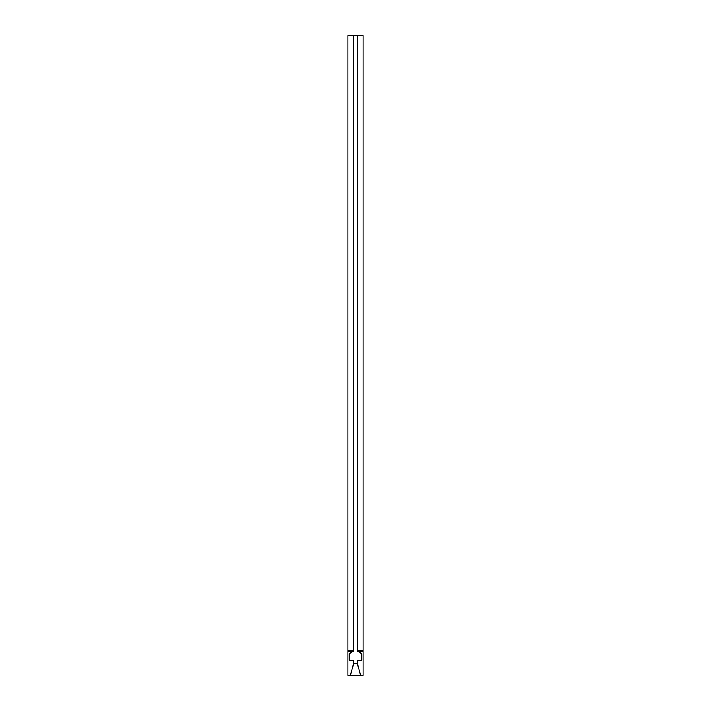 <?xml version="1.0" encoding="UTF-8"?>
<svg xmlns="http://www.w3.org/2000/svg" width="711" height="711" viewBox="0 0 711 711"><rect width="100%" height="100%" fill="white"/><g stroke="black" fill="none" stroke-linecap="round" stroke-linejoin="round"><path stroke-width="1.07" d="M353.154 660.643L353.58 661.683A1.475 1.475 0 0 0 352.674 660.315L352.114 660.208A1.475 1.475 0 0 1 353.58 661.683L353.58 663.683L353.58 661.683M353.58 35.55L357.42 35.55L357.42 650.841L357.42 35.55L363.125 35.55L363.125 650.841L363.125 35.55L353.58 35.55L353.58 650.841L353.58 35.55L347.875 35.55L353.58 35.55M361.819 660.208L358.326 660.315A1.475 1.475 0 0 0 357.42 661.683L357.42 663.683L353.58 663.683L350.327 675.45L347.875 675.45L347.875 651.587L347.875 675.45L350.327 675.45L353.58 663.683L357.42 663.683L357.42 661.683A1.475 1.475 0 0 1 358.886 660.208L361.819 660.208L361.819 653.809L361.819 660.208L361.819 653.809L358.531 651.587L361.819 653.809M349.181 653.809L352.469 651.587L347.875 651.587L352.469 651.587L353.58 650.841L347.875 650.841L347.875 35.55L347.875 651.587L347.875 650.841L353.58 650.841L349.181 653.809L349.181 660.208L349.181 653.809L349.181 660.208L352.114 660.208L349.181 660.208M363.125 675.45L363.125 650.841L357.42 650.841L358.531 651.587L363.125 651.587L363.125 675.45L350.327 675.45L360.673 675.45L357.42 663.683L360.673 675.45L363.125 675.45M357.42 663.683L357.846 660.643M358.531 651.587L357.42 650.841L363.125 650.841L363.125 651.587L358.531 651.587"/></g></svg>
